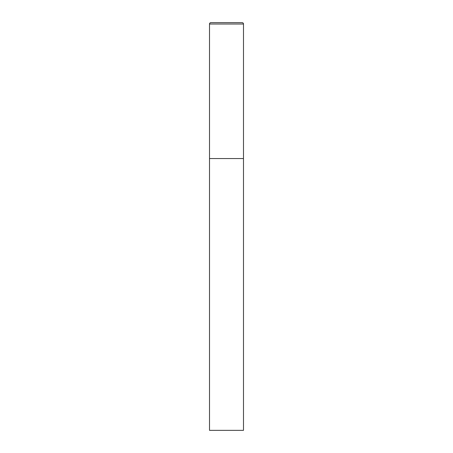 <?xml version="1.0" encoding="UTF-8"?>
<svg xmlns="http://www.w3.org/2000/svg" width="453" height="453" viewBox="0 0 453 453"><rect width="100%" height="100%" fill="white"/><g stroke="black" fill="none" stroke-linecap="round" stroke-linejoin="round"><path stroke-width="0.68" d="M209.513 24.009L209.513 430.35L243.488 430.35L243.488 158.55L209.513 158.55L243.488 158.55L243.488 24.009A1.359 1.359 0 0 0 242.129 22.65L210.871 22.65A1.359 1.359 0 0 0 209.513 24.009L243.488 24.009"/></g></svg>
